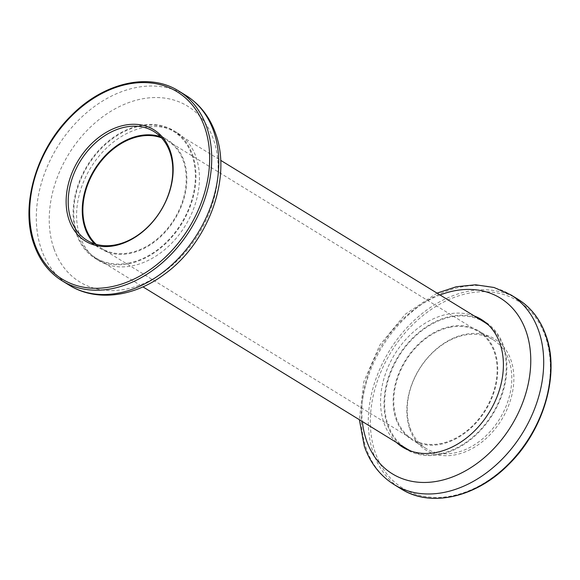<?xml version="1.0" encoding="UTF-8"?>
<svg xmlns="http://www.w3.org/2000/svg" width="580" height="580" viewBox="0 0 580 580"><rect width="100%" height="100%" fill="white"/><g stroke="black" fill="none" stroke-linecap="round" stroke-linejoin="round"><path stroke-width="0.43" stroke-dasharray="2.9 2.17" d="M450.754 327.135A63.111 46.683 -58.5 0 0 397.786 377.689A63.111 46.683 -58.5 0 0 412.431 439.205A63.111 46.683 -58.5 0 0 440.14 443.693A63.111 46.683 -58.5 0 0 493.109 393.146A63.111 46.683 -58.5 0 0 478.464 331.63A63.111 46.683 -58.5 0 0 450.754 327.135M96.186 244.325A63.111 46.683 -58.5 0 0 101.536 248.37A63.111 46.683 -58.5 0 0 129.246 252.865A63.111 46.683 -58.5 0 0 182.214 202.311A63.111 46.683 -58.5 0 0 167.569 140.795A63.111 46.683 -58.5 0 0 161.537 137.859M128.31 263.153A74.247 54.919 -58.5 0 0 190.624 203.674A74.247 54.919 -58.5 0 0 173.391 131.305A74.247 54.919 -58.5 0 0 140.795 126.019A74.247 54.919 -58.5 0 0 78.481 185.491A74.247 54.919 -58.5 0 0 95.715 257.868A74.247 54.919 -58.5 0 0 128.31 263.153M411.423 451.226A74.247 54.919 -58.5 0 0 439.205 453.98A74.247 54.919 -58.5 0 0 500.286 397.909A74.247 54.919 -58.5 0 0 488.73 325.286M484.286 322.132A74.247 54.919 -58.5 0 0 451.689 316.847A74.247 54.919 -58.5 0 0 389.376 376.326A74.247 54.919 -58.5 0 0 406.609 448.695M409.748 428.997A65.337 48.328 -58.5 0 0 477.775 445.107A65.337 48.328 -58.5 0 0 510.958 360.129A65.337 48.328 -58.5 0 0 442.932 344.02A65.337 48.328 -58.5 0 0 409.748 428.997M508.957 360.39A63.858 47.227 121.5 0 1 489.245 432.521A63.858 47.227 121.5 0 1 426.097 448.463A63.858 47.227 121.5 0 1 410.046 427.692A63.858 47.227 121.5 0 1 429.758 355.562A63.858 47.227 121.5 0 1 492.906 339.619A63.858 47.227 121.5 0 1 508.957 360.39M477.652 318.065A74.994 55.47 -58.5 0 0 407.051 344.114A74.994 55.47 -58.5 0 0 387.36 424.937A74.994 55.47 -58.5 0 0 399.968 444.621M404.514 448.224A74.994 55.47 -58.5 0 0 406.217 449.326A74.994 55.47 -58.5 0 0 480.378 430.599A74.994 55.47 -58.5 0 0 503.534 345.89A74.994 55.47 -58.5 0 0 484.677 321.501A74.994 55.47 -58.5 0 0 482.923 320.479M396.51 442.497A74.994 55.47 121.5 0 1 383.902 422.813A74.994 55.47 121.5 0 1 403.586 341.99A74.994 55.47 121.5 0 1 474.193 315.933M395.988 419.064A63.858 47.227 -58.5 0 0 412.047 439.836A63.858 47.227 -58.5 0 0 475.187 423.893A63.858 47.227 -58.5 0 0 494.907 351.763A63.858 47.227 -58.5 0 0 478.848 330.992A63.858 47.227 -58.5 0 0 415.708 346.934A63.858 47.227 -58.5 0 0 395.988 419.064M192.64 155.063A74.994 55.47 121.5 0 1 169.483 239.772A74.994 55.47 121.5 0 1 95.323 258.499A74.994 55.47 121.5 0 1 76.466 234.11A74.994 55.47 121.5 0 1 99.622 149.401A74.994 55.47 121.5 0 1 173.782 130.674A74.994 55.47 121.5 0 1 192.64 155.063M79.931 236.234A74.994 55.47 -58.5 0 0 98.788 260.623A74.994 55.47 -58.5 0 0 172.941 241.896A74.994 55.47 -58.5 0 0 196.098 157.187A74.994 55.47 -58.5 0 0 177.248 132.798A74.994 55.47 -58.5 0 0 103.088 151.525A74.994 55.47 -58.5 0 0 79.931 236.234M160.413 136.684A63.858 47.227 121.5 0 1 167.953 140.164A63.858 47.227 121.5 0 1 184.012 160.935A63.858 47.227 121.5 0 1 164.292 233.066A63.858 47.227 121.5 0 1 101.152 249.008A63.858 47.227 121.5 0 1 94.634 243.861M517.766 299.12A111.374 82.374 -58.5 0 0 407.624 326.931A111.374 82.374 -58.5 0 0 373.237 452.733A111.374 82.374 -58.5 0 0 401.237 488.962M375.238 452.48A109.888 81.28 121.5 0 1 431.049 309.56A109.888 81.28 121.5 0 1 545.468 336.654A109.888 81.28 121.5 0 1 489.65 479.566A109.888 81.28 121.5 0 1 375.238 452.48M440.039 294.974A103.117 76.27 -58.5 0 0 362.355 421.537M394.219 484.648A111.374 82.374 121.5 0 1 366.212 448.427A111.374 82.374 121.5 0 1 400.599 322.618A111.374 82.374 121.5 0 1 510.741 294.807M62.234 280.88A111.374 82.374 121.5 0 1 34.234 244.651A111.374 82.374 121.5 0 1 68.621 118.849A111.374 82.374 121.5 0 1 178.763 91.038M53.824 248.399A103.117 76.27 121.5 0 1 106.198 114.296A103.117 76.27 121.5 0 1 213.563 139.715A103.117 76.27 121.5 0 1 161.189 273.818A103.117 76.27 121.5 0 1 53.824 248.399M185.781 95.352A111.374 82.374 -58.5 0 0 75.647 123.156A111.374 82.374 -58.5 0 0 41.26 248.965A111.374 82.374 -58.5 0 0 69.259 285.193M101.536 248.37L412.431 439.205M173.391 131.305L220.639 160.305M95.715 257.868L142.956 286.868M167.569 140.795L478.464 331.63M402.752 447.202L406.217 449.326M437.045 293.132L405.297 314.208L379.798 345.122L363.776 381.85L359.361 419.695M426.097 448.463L412.047 439.836M492.906 339.619L478.848 330.992M481.212 319.377L484.677 321.501M98.788 260.623L95.323 258.499M87.094 240.381L101.152 249.008M153.903 131.537L167.953 140.164M177.248 132.798L173.782 130.674"/><path stroke-width="0.87" d="M161.537 137.859A63.111 46.683 -58.5 0 0 139.86 136.307A63.111 46.683 -58.5 0 0 88.45 182.678A63.111 46.683 -58.5 0 0 96.186 244.325M488.73 325.286A74.247 54.919 -58.5 0 0 484.286 322.132L220.639 160.305M142.956 286.868L406.609 448.695A74.247 54.919 -58.5 0 0 411.423 451.226M399.968 444.621A74.994 55.47 -58.5 0 0 404.514 448.224M474.193 315.933A74.994 55.47 121.5 0 1 481.212 319.377A74.994 55.47 121.5 0 1 500.069 343.766A74.994 55.47 121.5 0 1 476.912 428.475A74.994 55.47 121.5 0 1 402.752 447.202A74.994 55.47 121.5 0 1 396.51 442.497M482.923 320.479A74.994 55.47 -58.5 0 0 477.652 318.065M170.252 151.003A65.337 48.328 121.5 0 1 137.069 235.98A65.337 48.328 121.5 0 1 69.042 219.871A65.337 48.328 121.5 0 1 102.225 134.893A65.337 48.328 121.5 0 1 170.252 151.003M71.043 219.61A63.858 47.227 -58.5 0 0 87.094 240.381A63.858 47.227 -58.5 0 0 150.242 224.438A63.858 47.227 -58.5 0 0 169.954 152.308A63.858 47.227 -58.5 0 0 153.903 131.537A63.858 47.227 -58.5 0 0 90.755 147.479A63.858 47.227 -58.5 0 0 71.043 219.61M94.634 243.861A63.858 47.227 121.5 0 1 85.093 228.237A63.858 47.227 121.5 0 1 101.152 160.261A63.858 47.227 121.5 0 1 160.413 136.684M545.765 335.349A111.374 82.374 -58.5 0 0 517.766 299.12C530.947 307.342 540.364 319.522 546.019 335.646C560.128 374.194 543.685 430.541 508.515 464.623C476.282 497.444 430.788 507.884 401.237 488.962A111.374 82.374 -58.5 0 0 511.379 461.151A111.374 82.374 -58.5 0 0 545.765 335.349M362.355 421.537A103.117 76.27 -58.5 0 0 366.437 440.285A103.117 76.27 -58.5 0 0 473.802 465.704A103.117 76.27 -58.5 0 0 526.176 331.601A103.117 76.27 -58.5 0 0 440.039 294.974M517.766 299.12L510.741 294.807A111.374 82.374 121.5 0 1 538.74 331.035A111.374 82.374 121.5 0 1 504.353 456.844A111.374 82.374 121.5 0 1 394.219 484.648L401.237 488.962M62.234 280.88C49.053 272.658 39.636 260.478 33.981 244.354C19.872 205.806 36.315 149.451 71.492 115.376C103.726 82.556 149.219 72.116 178.763 91.038A111.374 82.374 121.5 0 1 206.763 127.266A111.374 82.374 121.5 0 1 172.376 253.069A111.374 82.374 121.5 0 1 62.234 280.88L69.259 285.193A111.374 82.374 -58.5 0 0 179.401 257.382A111.374 82.374 -58.5 0 0 213.788 131.573A111.374 82.374 -58.5 0 0 185.781 95.352C199.868 104.197 209.829 117.022 215.688 133.813C232.196 178.676 207.807 243.527 164.075 274.5C133.951 297.025 96.084 302.028 69.259 285.193M204.762 127.52A109.888 81.28 -58.5 0 0 90.35 100.434A109.888 81.28 -58.5 0 0 34.532 243.346A109.888 81.28 -58.5 0 0 148.951 270.439A109.888 81.28 -58.5 0 0 204.762 127.52M510.741 294.807L494.015 287.484L475.564 284.787L456.3 286.738L437.045 293.132M359.361 419.695L364.312 446.187C370.171 462.978 380.132 475.803 394.219 484.648M178.763 91.038L185.781 95.352"/></g></svg>
